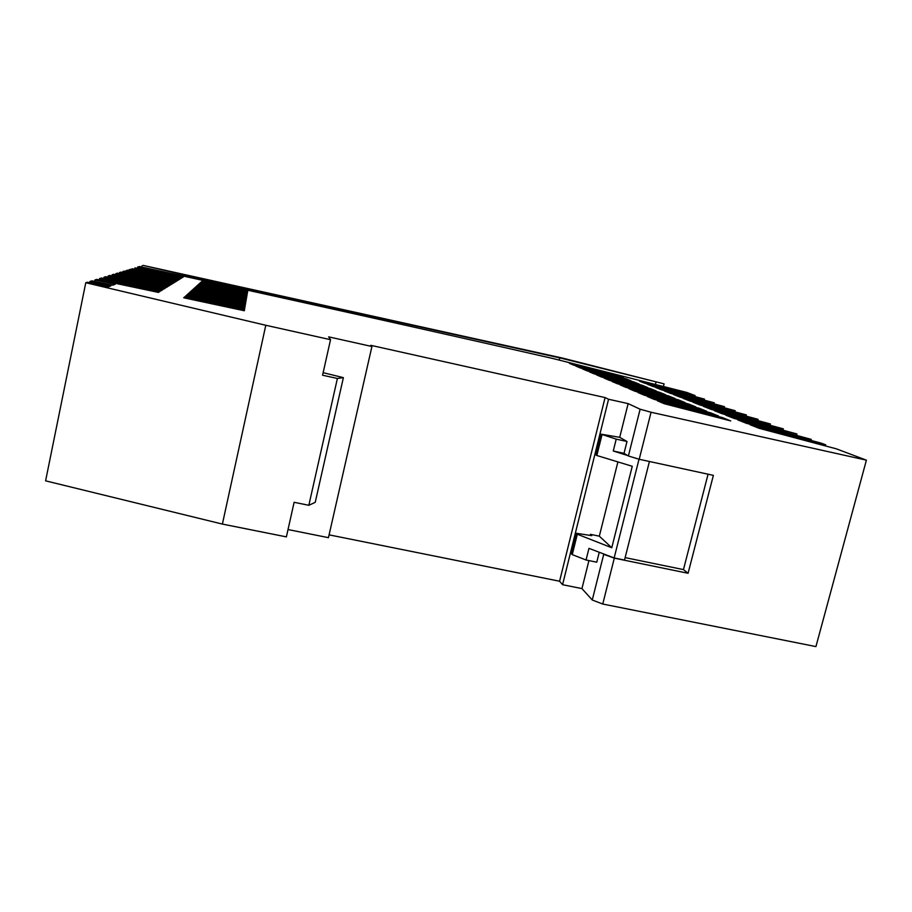 <?xml version="1.0" encoding="UTF-8"?>
<svg xmlns="http://www.w3.org/2000/svg" width="912" height="912" viewBox="0 0 912 912"><rect width="100%" height="100%" fill="white"/><g stroke="black" fill="none" stroke-linecap="round" stroke-linejoin="round"><path stroke-width="1.37" d="M119.278 273.589L119.495 272.551L120.874 272.129L173.006 283.358L174.238 282.606L122.881 271.525L122.675 272.517M559.193 360.069L559.729 357.869L656.081 381.854L664.084 383.884L663.446 386.403M137.427 267.877L137.587 267.079L139.49 266.509C284.84 298.201 422.758 328.901 553.276 358.598L686.782 392.434L695.092 395.569L639.449 381.136L644.784 383.245L704.463 399.103L647.429 384.283L653.003 386.483L714.244 402.796L655.751 387.566L661.565 389.857L724.47 406.649L664.438 390.986L670.514 393.38L735.163 410.685L673.523 394.565L679.873 397.073L746.358 414.903L683.008 398.316L689.654 400.927L758.089 419.326L692.949 402.226L699.914 404.974L770.401 423.966L703.357 406.33L710.665 409.214L783.328 428.845L714.278 410.639L721.951 413.66L796.928 433.964L725.758 415.165L733.818 418.334L811.247 439.367L737.819 419.919L746.301 423.259L821.336 443.175L825.725 444.828L825.44 445.911M131.932 269.599L132.115 268.732L179.869 279.106L178.809 279.767L130.37 269.257L128.991 270.522M125.913 271.491L127.361 270.169L176.962 280.907L178.079 280.223L129.173 269.621M708.065 474.206L683.464 569.601L688.081 573.272L713.378 475.357L639.209 459.272L651.054 412.247L640.121 409.214L628.14 403.617L608.566 399.251L605.078 397.575L370.762 345.317L371.925 346.503L328.651 336.859L330.532 339.686L265.791 325.276L85.774 282.72L45.6 480.841L222.391 524.081L286.379 536.883L294.12 502.295L308.837 505.294L315.233 502.341L343.379 377.636L337.394 378.457L308.837 505.294M85.774 282.72L87.37 282.241L108.688 286.71L110.899 285.878L89.9 281.477L91.964 280.862L112.689 285.205L115.231 284.259L94.894 279.973L94.597 281.409M89.65 282.72L89.9 281.477M99.317 279.916L99.59 278.559L160.079 291.373L158.403 292.41L96.832 279.391L94.894 279.973M103.763 278.502L104.025 277.214L162.758 289.708L161.185 290.689L101.414 278L99.59 278.559M107.958 277.168L108.209 275.948L165.3 288.135L163.807 289.058L105.735 276.701L104.025 277.214M111.937 275.914L112.165 274.751L167.717 286.642L166.292 287.519L109.828 275.458L108.209 275.948M115.699 274.717L115.927 273.623L169.997 285.228L168.652 286.06L113.704 274.295L112.165 274.751M119.495 272.551L172.163 283.883L170.886 284.681L117.386 273.178L115.927 273.623M126.107 270.545L176.198 281.386L175.036 282.104L124.192 271.126L122.881 271.525M134.737 268.721L134.908 267.889L181.579 278.046L180.565 278.684L132.115 268.732M137.587 267.079L183.221 277.031L182.252 277.636L134.908 267.889M177.566 274.82L177.851 273.463L143.138 265.403L562.681 358.12L664.084 383.884M177.851 273.463L559.729 357.869M142.067 265.734L141.793 267.011M651.054 412.247L866.4 460.161L815.932 646.597L602.752 604.04L592.264 600.005L581.947 588.593L562.567 584.706L559.58 581.229L329.095 534.854M288.021 529.541L328.445 537.67L371.925 346.503M694.91 396.241L695.092 395.569M704.281 399.809L704.463 399.103M714.062 403.526L714.244 402.796M724.276 407.413L724.47 406.649M734.958 411.472L735.163 410.685M746.141 415.724L746.358 414.903M757.861 420.181L758.089 419.326M770.161 424.867L770.401 423.966M783.077 429.78L783.328 428.845M796.666 434.956L796.928 433.964M810.973 440.393L811.247 439.367M866.4 460.161L836.361 448.841L759.012 428.275L750.086 424.753L825.725 444.828M634.855 391.191L695.696 406.832L688.526 403.948L628.813 388.615L634.855 391.191M654.029 399.353L718.439 415.975L710.516 412.783L647.36 396.515L654.029 399.353M594.168 373.874L647.588 387.475L641.9 385.183L589.357 371.822L594.168 373.874M664.369 403.754L657.347 400.767L722.372 417.559L730.717 420.911L664.369 403.754M618.473 375.767L623.489 377.785L573.728 365.165L569.464 363.352L618.473 375.767L618.302 376.462M699.253 408.257L706.777 411.289L644.203 395.17L637.853 392.468L699.253 408.257L698.991 409.26M587.066 370.842L639.209 384.1L633.76 381.911L582.449 368.881L587.066 370.842M668.587 395.922L675.097 398.544L617.458 383.781L611.952 381.444L668.587 395.922L668.359 396.8M678.323 399.832L685.151 402.58L625.951 387.395L620.183 384.944L678.323 399.832L678.083 400.756M650.404 388.603L656.344 390.997L601.589 377.032L596.562 374.889L650.404 388.603L650.199 389.413M580.26 367.946L631.184 380.874L625.963 378.776L575.825 366.065L580.26 367.946M609.341 380.327L665.509 394.679L659.285 392.183L604.086 378.092L609.341 380.327M195.453 287.2L246.457 298.292L246.297 299.25L194.552 288.021L195.453 287.2L195.248 288.169M186.96 294.872L185.786 295.933L244.712 308.564L244.918 307.321L186.96 294.872L186.686 296.126M198.314 284.624L246.981 295.249L246.821 296.126L197.482 285.365L198.314 284.624L198.121 285.502M192.318 290.039L191.315 290.939L245.704 302.693L245.887 301.633L192.318 290.039L192.09 291.11M184.965 296.674L244.564 309.43L244.336 310.741L183.734 297.791L184.965 296.674L184.691 297.996M200.914 282.275L200.161 282.959L247.312 293.276L247.448 292.467L200.914 282.275L200.743 283.085M199.637 283.415L247.22 293.824L247.072 294.667L198.85 284.134L199.637 283.415L199.466 284.27M202.133 281.17L201.404 281.831L247.54 291.943L247.665 291.167L202.133 281.17L201.962 281.945M190.619 291.566L189.571 292.513L245.396 304.551L245.579 303.434L190.619 291.566L190.38 292.695M193.925 288.58L246.183 299.923L246.012 300.937L192.968 289.446L193.925 288.58L193.709 289.606M188.841 293.174L245.26 305.326L245.054 306.5L187.724 294.177L188.841 293.174L188.59 294.359M196.912 285.878L246.719 296.731L246.571 297.654L196.046 286.664L196.912 285.878L196.718 286.801M688.081 573.272L614.312 558.144L603.721 554.348L592.264 600.005M602.752 604.04L614.312 558.144M337.394 378.457L322.574 375.22L330.532 339.686M222.391 524.081L265.791 325.276M605.078 397.575L559.58 581.229M608.566 399.251L562.567 584.706M640.121 409.214L628.391 455.989L639.209 459.272M613.263 450.995L624.025 453.332L627.673 455.544L613.263 450.995L616.216 439.128L626.989 441.488L619.715 437.338L601.019 434.169L616.216 439.128M639.016 459.215L614.152 557.95L588.97 548.351L586.063 560.002L572.246 554.633L577.307 534.215L611.77 547.747L632.244 466.283L596.847 455.498L602 434.75M624.025 453.332L626.989 441.488M627.673 455.544L628.391 455.989M628.14 403.617L619.715 437.338M581.947 588.593L588.935 560.584M611.77 547.747L599.321 536.176L590.395 534.329L590.121 535.401M599.321 536.176L617.903 461.917M599.252 552.273L596.767 562.191L586.063 560.002M603.06 553.721L603.721 554.348M683.464 569.601L625.13 557.62M649.424 461.483L624.515 560.071L614.152 557.95M601.019 434.169L595.878 454.928L596.847 455.498M572.246 554.633L571.357 553.721L576.43 533.303L577.307 534.215M590.395 534.329L591.717 535.652L576.43 533.303M343.379 377.636L323.144 372.677M625.963 378.776L625.78 379.495M659.285 392.183L659.068 393.026M688.526 403.948L688.286 404.905M710.516 412.783L710.243 413.843M641.9 385.183L641.706 385.97M722.372 417.559L722.087 418.665M633.76 381.911L633.578 382.664M246.719 296.731L246.525 297.643M247.665 291.167L247.505 291.931M246.183 299.923L245.966 300.926M245.26 305.326L245.009 306.489M245.579 303.434L245.339 304.54M246.457 298.292L246.251 299.25M244.918 307.321L244.655 308.552M246.981 295.249L246.787 296.115M245.887 301.633L245.659 302.681M244.564 309.43L244.279 310.73M247.448 292.467L247.277 293.265M247.22 293.824L247.038 294.667M655.454 384.351L656.081 381.854"/></g></svg>
